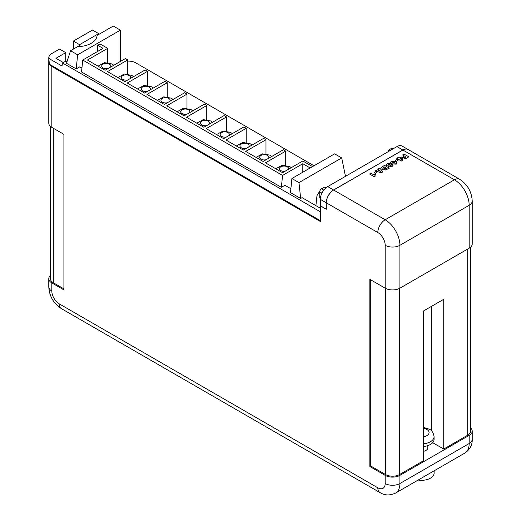 <?xml version="1.0" encoding="UTF-8"?>
<svg xmlns="http://www.w3.org/2000/svg" width="521" height="521" viewBox="0 0 521 521"><rect width="100%" height="100%" fill="white"/><g stroke="black" fill="none" stroke-linecap="round" stroke-linejoin="round"><path stroke-width="0.78" d="M320.33 199.354L320.33 205.749L326.224 209.155L326.224 202.754L320.33 199.354A10.42 6.018 -60 0 1 327.702 186.59L396.963 146.603A10.42 6.018 -60 0 1 402.173 146.088L408.067 149.488A10.42 6.018 120 0 0 402.857 150.002L333.596 189.996A10.42 6.018 120 0 0 326.224 202.754M388.412 151.539L388.412 150.178L391.362 148.472A2.501 1.446 -60 0 1 392.613 148.348L393.27 148.732M388.412 150.178L389.591 150.856M320.376 198.358L319.744 197.993L319.744 191.865A2.501 1.446 -60 0 1 321.509 188.804L324.459 187.104L325.866 187.918M434.11 470.834L434.11 473.055A12.55 7.242 180 0 1 418.174 480.03M470.626 427.917A10.42 6.018 180 0 1 472.221 431.121L472.221 439.288A10.42 6.018 0 0 1 469.174 443.54A20.84 12.035 60 0 1 464.856 453.081L395.595 493.068A20.84 12.035 60 0 0 399.907 483.527L469.174 443.54L469.174 435.374L399.907 475.36A10.42 6.018 180 0 1 385.175 475.36L369.845 466.51L369.845 279.328L385.175 288.178L385.175 245.3A10.42 6.018 60 0 0 377.803 232.535L326.283 202.793L326.283 209.26L320.33 205.821L320.33 221.477L51.826 66.454A10.42 6.018 180 0 1 49.384 64.226L48.837 58.443L61.992 66.037L62.553 62.989L320.33 211.813M423.58 446.497A12.504 7.222 0 0 0 434.078 439.372L434.078 436.65A12.504 7.222 180 0 1 423.58 443.775M423.996 480.167A3.751 2.169 180 0 1 419.158 480.167M423.58 451.297A6.252 3.608 0 0 0 427.826 447.878L427.826 445.624M375.634 174.717L374.905 175.505L375.27 176.059L374.228 176.658L369.584 173.981L370.926 173.2L373.616 174.756L374.658 174.157L375.634 174.717L374.905 175.538M375.27 176.059L374.228 176.73L369.584 173.981M377.041 172.497L375.387 173.447L374.169 172.744L375.817 171.722L377.041 172.497M382.902 171.793L381.346 172.757L374.899 170.979L378.728 169.403L378.305 168.941L379.789 168.088L382.902 171.793L381.346 172.692L374.899 170.908M378.689 169.429L378.305 168.941M391.102 164.128L390.997 164.486M393.016 165.411L391.987 166.616L388.77 166.915L388.425 166.017L386.615 165.808L386.002 164.994M388.425 165.952L386.615 165.743L386.002 164.955L387.096 163.724L390.587 163.451L390.945 164.493L392.502 164.695L393.016 165.372L391.987 166.551L388.77 166.844L388.334 166.303M397.184 162.995L396.273 164.141L391.772 163.92L390.463 162.409M402.531 154.958L404.062 154.073L408.829 156.828L405.221 158.977L403.996 158.273L406.08 157.003L405.585 156.717L403.938 157.746L402.772 157.075L404.426 156.053L402.531 154.958L404.368 156.085M406.015 157.036L405.585 156.788M326.283 202.793A10.42 6.018 -60 0 1 333.655 190.028L402.915 150.041A10.42 6.018 -60 0 1 408.125 149.52L459.646 179.27C467.487 184.421 471.681 191.689 472.221 201.054A10.42 6.018 180 0 1 469.174 205.307L399.907 245.3L399.907 288.178L469.174 248.191L469.174 205.307A20.84 12.035 60 0 0 454.436 179.784L402.915 150.041M402.648 160.253L401.372 161.061L398.741 159.543L398.194 159.856L397.152 159.257L397.705 158.872L396.722 158.306L398.07 157.531L399.047 158.097L401.124 156.899L402.251 157.544L402.648 160.253L401.372 160.989L398.741 159.472L398.194 159.791L397.152 159.192M397.64 158.905L396.722 158.306M398.07 160.351L396.416 161.308L395.198 160.598L396.846 159.576L398.07 160.351M389.33 168.088L385.579 169.937L382.473 169.279L381.502 167.326L384.557 165.333L389.33 168.153L385.579 170.002L382.473 169.351L381.502 167.391M381.502 167.326L381.313 167.925M66.935 61.908L65.679 61.178L62.553 62.989M320.33 208.205L302.056 197.654L300.65 198.468L290.497 192.601L291.903 178.514L298.976 182.597L300.65 198.468M310.177 167.964L302.818 163.718L282.558 175.414L82.728 60.045L81.537 71.963L281.366 187.332L284.915 185.281L290.881 188.726M120.371 61.452L120.371 30.133L113.298 26.05L97.075 35.415A19.948 11.514 180 0 1 77.642 46.636L70.556 50.726L66.493 63.282L76.222 68.896L79.772 66.844L81.927 68.088M70.556 50.726L77.629 54.809L76.222 68.896M120.371 30.133L77.629 54.809M315.902 205.645L316.989 195.609L319.914 190.881M345.482 176.326L341.711 157.928L298.976 182.597M282.558 175.414L281.366 187.332M97.674 51.416L97.674 45.281L100.032 43.92L107.704 48.349L107.704 62.598M312.535 166.603L302.818 160.996L282.558 172.692L265.463 162.819L285.723 151.123L283.365 149.761L263.105 161.458L245.717 151.422L265.977 139.726L263.619 138.365L243.359 150.061L225.971 140.019L246.231 128.322L243.874 126.961L223.613 138.658L206.225 128.622L226.479 116.925L224.121 115.564L203.867 127.261L186.479 117.218L206.733 105.522L204.375 104.161L184.115 115.857L166.727 105.815L186.987 94.119L184.629 92.758L164.369 104.454L146.981 94.418L167.241 82.722L164.883 81.361L144.623 93.057L127.235 83.015L147.495 71.318L145.138 69.957L124.877 81.654L107.489 71.611L127.743 59.915L125.385 58.554L105.131 70.25L87.443 60.045L107.704 48.349M127.743 59.915L127.743 74.041M147.495 71.318L147.495 85.437M167.241 82.722L167.241 96.841M186.987 94.119L186.987 108.238M206.733 105.522L206.733 119.641M226.479 116.925L226.479 131.045M246.231 128.322L246.231 142.441M265.977 139.726L265.977 153.845M285.723 151.123L285.723 165.248M79.583 44.65L73.396 41.074L92.504 30.049L98.69 33.618L79.583 44.65L79.583 46.551M98.69 34.484L98.69 33.618M50.374 275.453A10.42 6.018 0 0 0 48.779 278.65A10.42 6.018 0 0 0 51.826 282.91L63.907 289.878L63.907 134.346L51.826 127.378A10.42 6.018 0 0 1 48.779 123.119L48.779 57.785A10.42 6.018 0 0 0 48.837 58.443M82.728 60.045L102.989 48.349L97.674 45.281M341.711 157.928L334.638 153.845L291.903 178.514M65.731 61.211L65.731 52.647L59.544 49.078L51.826 53.526A10.42 6.018 0 0 0 48.779 57.785M314.007 165.756L135.825 62.885A10.42 6.018 180 0 0 127.743 61.133M470.626 247.136L470.626 431.121A10.003 5.777 180 0 1 467.695 435.204L443.736 449.037L443.736 299.288L423.58 310.933L423.58 460.675L399.614 474.507A10.003 5.777 180 0 1 385.468 474.507L370.731 466.002L369.845 466.51M73.396 41.074L73.396 49.085M472.221 431.121A10.42 6.018 180 0 1 469.174 435.374M472.221 201.054L472.221 243.939A10.42 6.018 180 0 1 469.174 248.191M399.907 288.178A10.42 6.018 180 0 1 385.175 288.178M370.731 279.842L370.731 466.002M443.736 449.037L432.697 442.668M63.907 288.862L53.305 282.734A10.003 5.777 180 0 1 50.374 278.65L50.374 126.323M137.765 74.21L133.5 76.665M157.511 85.613L153.246 88.069L151.533 86.773L144.017 85.444L137.544 88.967M177.264 97.017L172.992 99.465L171.279 98.169L163.77 96.847L157.29 100.371M197.01 108.414L192.744 110.869L191.025 109.573L183.516 108.251L177.036 111.768M216.756 119.817L212.49 122.266L210.771 120.976L203.262 119.648L196.788 123.171M236.501 131.214L232.236 133.669L230.516 132.373L223.008 131.051L216.534 134.574M256.247 142.617L251.982 145.072M276 154.021L271.728 156.469L270.015 155.173L262.506 153.851L256.026 157.375M49.384 64.226L320.33 220.657M65.731 52.647L55.955 58.293L63.321 62.546M302.818 172.217L302.818 163.718M290.965 187.918L290.223 188.348M405.585 156.717L403.938 157.746M403.938 157.674L402.772 157.003M408.829 156.828L405.221 158.977M405.221 158.905L403.996 158.202M401.411 159.498L401.144 158.084L400.056 158.716L401.411 159.498L401.144 158.156L400.115 158.749M398.07 160.286L396.416 161.308M396.416 161.236L395.198 160.533M391.382 161.249L395.869 161.484L397.184 162.956L396.273 164.076L391.772 163.848L390.463 162.376L391.382 161.249M395.165 163.444L394.462 162.298L392.476 161.894L393.173 163.034L395.406 163.138M395.165 163.516L394.462 162.363L392.235 162.2M389.298 165.001L389.317 164.265L388.073 164.291L388.034 165.007L389.298 165.001L389.317 164.265L388.073 164.362L388.034 165.079M388.073 164.362L388.034 165.007M391.102 164.161L390.945 164.493M391.004 165.991L391.115 165.372L390.027 165.424L389.949 166.043L391.004 165.991L391.115 165.444L390.027 165.489L389.949 166.114M390.027 165.489L389.949 166.043M389.298 165.066L389.317 164.336M391.004 166.056L391.115 165.444M384.251 166.922L383.319 167.723L384.003 168.4L386.575 168.263L384.251 166.922L383.319 167.755M386.517 168.296L384.251 166.987M380.617 171.376L379.431 170.126L378.467 170.686L380.617 171.376M380.525 171.344L379.431 170.198L378.539 170.706M377.041 172.425L375.387 173.447M375.387 173.376L374.169 172.672M327.702 186.59L333.596 189.996M402.857 150.002L396.963 146.603M391.362 148.472L392.541 149.156M321.509 188.804L323.801 190.126M319.744 191.865L321.932 193.128M288.497 169.266A4.585 2.644 0 0 0 287.26 166.824A4.585 2.644 0 0 0 280.773 166.824A4.585 2.644 0 0 0 280.773 170.569A4.585 2.644 0 0 0 285 171.285M110.485 67.163A4.585 2.644 0 0 0 109.534 64.213A4.585 2.644 0 0 0 103.054 64.213A4.585 2.644 0 0 0 103.054 67.958A4.585 2.644 0 0 0 108.153 68.505M130.23 78.56A4.585 2.644 0 0 0 129.28 75.617A4.585 2.644 0 0 0 122.8 75.617A4.585 2.644 0 0 0 122.8 79.361A4.585 2.644 0 0 0 127.899 79.908M149.976 89.964A4.585 2.644 0 0 0 149.032 87.02A4.585 2.644 0 0 0 142.546 87.02A4.585 2.644 0 0 0 142.546 90.765A4.585 2.644 0 0 0 147.645 91.312M169.729 101.367A4.585 2.644 0 0 0 168.778 98.417A4.585 2.644 0 0 0 162.291 98.417A4.585 2.644 0 0 0 162.291 102.162A4.585 2.644 0 0 0 167.391 102.709M189.475 112.764A4.585 2.644 0 0 0 188.524 109.82A4.585 2.644 0 0 0 182.037 109.82A4.585 2.644 0 0 0 182.037 113.565A4.585 2.644 0 0 0 187.143 114.112M209.221 124.167A4.585 2.644 0 0 0 208.27 121.224A4.585 2.644 0 0 0 201.79 121.224A4.585 2.644 0 0 0 201.79 124.962A4.585 2.644 0 0 0 206.889 125.515M228.966 135.564A4.585 2.644 0 0 0 228.016 132.621A4.585 2.644 0 0 0 221.536 132.621A4.585 2.644 0 0 0 221.536 136.365A4.585 2.644 0 0 0 226.635 136.912M248.712 146.968A4.585 2.644 0 0 0 247.768 144.024A4.585 2.644 0 0 0 241.282 144.024A4.585 2.644 0 0 0 241.282 147.769A4.585 2.644 0 0 0 246.381 148.316M268.465 158.371A4.585 2.644 0 0 0 267.514 155.421A4.585 2.644 0 0 0 261.028 155.421A4.585 2.644 0 0 0 261.028 159.166A4.585 2.644 0 0 0 266.127 159.713M423.58 436.741A7.502 4.331 0 0 0 426.875 429.499A7.502 4.331 0 0 0 423.58 428.392M333.655 190.028L385.175 219.771L454.436 179.784A10.42 6.018 -60 0 1 459.646 179.27M51.826 66.454L51.826 127.378M51.826 282.91L51.826 291.076A10.42 6.018 60 0 0 59.199 303.834L377.803 487.786A10.42 6.018 60 0 0 385.175 483.527L385.175 475.36M467.695 249.045L467.695 435.204M399.614 288.341L399.614 474.507M399.907 475.36L399.907 483.527A10.42 6.018 0 0 1 385.175 483.527M377.803 232.535A10.42 6.018 -60 0 1 385.175 219.771A20.84 12.035 60 0 1 399.907 245.3A10.42 6.018 180 0 1 385.175 245.3M48.779 278.65L48.779 286.824A10.42 6.018 0 0 0 51.826 291.076M59.199 303.834A10.42 6.018 120 0 0 61.354 308.608L379.965 492.553A10.42 6.018 -60 0 1 377.803 487.786M385.468 288.341L385.468 474.507M53.305 128.225L53.305 282.734M431.635 306.276L431.635 430.978M291.259 167.664L289.761 166.577L282.252 165.255L275.772 168.771M113.76 65.268L112.035 63.966L104.526 62.644L98.052 66.167M133.506 76.672L131.78 75.369L124.272 74.047L117.798 77.564M251.988 145.079L250.269 143.776L242.753 142.454L236.28 145.971M434.078 436.65C433.374 432.671 431.805 430.203 429.376 429.252L423.58 427.428M379.965 492.553C384.622 495.53 389.832 495.705 395.595 493.068M472.221 439.288C472.475 444.81 470.02 449.408 464.856 453.081M48.779 286.824C49.319 296.189 53.513 303.45 61.354 308.608"/></g></svg>

